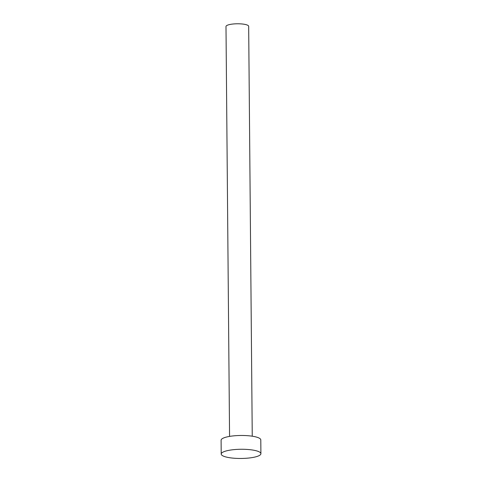 <?xml version="1.0" encoding="UTF-8"?>
<svg xmlns="http://www.w3.org/2000/svg" width="482" height="482" viewBox="0 0 482 482"><rect width="100%" height="100%" fill="white"/><g stroke="black" fill="none" stroke-linecap="round" stroke-linejoin="round"><path stroke-width="0.72" d="M229.565 436.403L225.992 26.504A11.339 2.627 -0.5 0 1 232.234 24.1A11.339 2.627 -0.5 0 1 248.67 26.305L252.249 436.204M221.214 454.038L221.093 440.247A19.846 4.597 -0.5 0 1 232.017 436.041A19.846 4.597 -0.5 0 1 260.786 439.903L260.907 453.695A19.846 4.597 -0.5 0 1 249.983 457.9A19.846 4.597 -0.5 0 1 221.214 454.038A19.846 4.597 -0.5 0 1 232.137 449.833A19.846 4.597 -0.5 0 1 260.907 453.695"/></g></svg>
